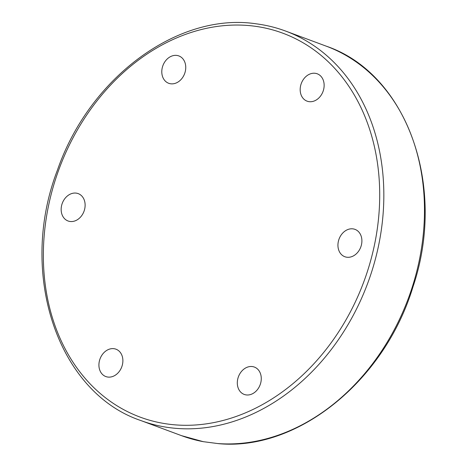 <?xml version="1.0" encoding="UTF-8"?>
<svg xmlns="http://www.w3.org/2000/svg" width="467" height="467" viewBox="0 0 467 467"><rect width="100%" height="100%" fill="white"/><g stroke="black" fill="none" stroke-linecap="round" stroke-linejoin="round"><path stroke-width="0.7" d="M203.314 441.677L218.509 443.65C297.73 451.204 384.656 380.792 412.991 286.808C447.129 186.175 406.885 73.535 326.235 46.163A207.757 164.828 110.4 0 1 415.502 276.155A207.757 164.828 110.4 0 1 217.698 443.545M70.103 221.486A14.594 11.576 110.4 0 1 68.059 220.984A14.594 11.576 110.4 0 1 61.872 204.528A14.594 11.576 110.4 0 1 76.185 193.122A14.594 11.576 110.4 0 1 78.222 193.624A14.594 11.576 110.4 0 1 84.41 210.08A14.594 11.576 110.4 0 1 70.103 221.486M162.212 75.403A14.594 11.576 110.4 0 1 166.054 60.208A14.594 11.576 110.4 0 1 178.855 55.929A14.594 11.576 110.4 0 1 185.329 63.81A14.594 11.576 110.4 0 1 181.494 79.005A14.594 11.576 110.4 0 1 168.686 83.284A14.594 11.576 110.4 0 1 162.212 75.403M303.638 79.092A14.594 11.576 110.4 0 1 317.245 73.798A14.594 11.576 110.4 0 1 320.677 95.863A14.594 11.576 110.4 0 1 307.076 101.158A14.594 11.576 110.4 0 1 303.638 79.092M352.959 228.865A14.594 11.576 110.4 0 1 355.002 229.367A14.594 11.576 110.4 0 1 361.184 245.823A14.594 11.576 110.4 0 1 346.876 257.229A14.594 11.576 110.4 0 1 344.833 256.727A14.594 11.576 110.4 0 1 338.651 240.272A14.594 11.576 110.4 0 1 352.959 228.865M260.849 374.948A14.594 11.576 110.4 0 1 257.008 390.143A14.594 11.576 110.4 0 1 244.206 394.422A14.594 11.576 110.4 0 1 237.732 386.536A14.594 11.576 110.4 0 1 241.567 371.347A14.594 11.576 110.4 0 1 254.369 367.062A14.594 11.576 110.4 0 1 260.849 374.948M119.418 371.259A14.594 11.576 110.4 0 1 105.816 376.554A14.594 11.576 110.4 0 1 102.384 354.482A14.594 11.576 110.4 0 1 115.985 349.193A14.594 11.576 110.4 0 1 119.418 371.259M203.554 441.718A207.757 164.828 110.4 0 1 181.505 435.653L140.859 420.551A207.757 164.828 -69.6 0 0 169.935 427.714A207.757 164.828 -69.6 0 0 373.647 265.326A207.757 164.828 -69.6 0 0 285.588 31.056L326.235 46.163M254.2 26.146A204.791 162.469 110.4 0 1 374.201 246.185A204.791 162.469 110.4 0 1 168.861 424.199A204.791 162.469 110.4 0 1 48.86 204.167A204.791 162.469 110.4 0 1 254.2 26.146M140.859 420.551C57.243 392.385 17.799 272.664 57.494 169.965C89.512 77.434 178.219 11.908 256.272 23.835C266.365 25.142 276.137 27.547 285.588 31.056M203.419 441.712L181.505 435.653"/></g></svg>
